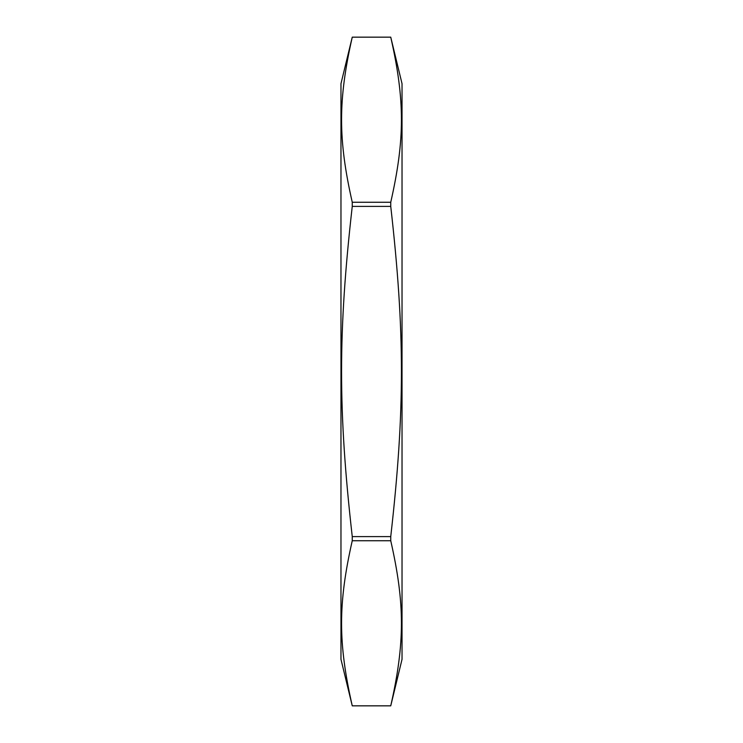 <?xml version="1.0" encoding="UTF-8"?>
<svg xmlns="http://www.w3.org/2000/svg" width="743" height="743" viewBox="0 0 743 743"><rect width="100%" height="100%" fill="white"/><g stroke="black" fill="none" stroke-linecap="round" stroke-linejoin="round"><path stroke-width="1.11" d="M352.256 202.263C338.009 139.368 338.009 100.054 352.256 37.159L390.744 37.159C404.991 100.054 404.991 139.368 390.744 202.263L352.256 202.263L352.256 206.396L390.744 206.396C404.991 332.195 404.991 410.805 390.744 536.604L352.256 536.604C338.009 410.805 338.009 332.195 352.256 206.396M352.256 705.841C338.009 642.946 338.009 603.632 352.256 540.737L390.744 540.737C404.991 603.632 404.991 642.946 390.744 705.841L352.256 705.841L390.744 705.85L402.028 659.329L402.028 83.671L390.744 37.15L352.256 37.15L340.972 83.671L340.972 659.329L352.256 705.85M390.744 202.263L390.744 206.396M390.744 536.604L390.744 540.737M352.256 540.737L352.256 536.604"/></g></svg>
